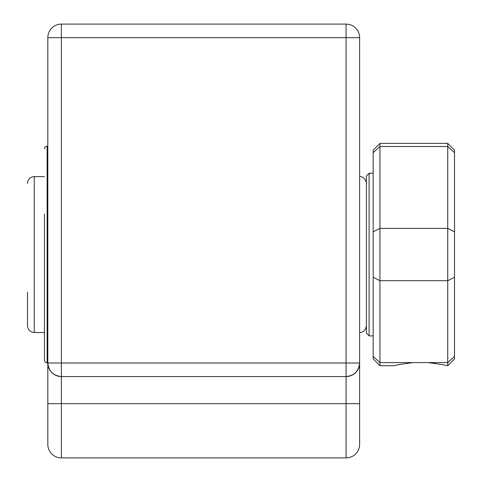 <?xml version="1.0" encoding="UTF-8"?>
<svg xmlns="http://www.w3.org/2000/svg" width="482" height="482" viewBox="0 0 482 482"><rect width="100%" height="100%" fill="white"/><g stroke="black" fill="none" stroke-linecap="round" stroke-linejoin="round"><path stroke-width="0.72" d="M61.383 24.1L346.064 24.1A13.556 13.556 0 0 1 359.62 37.656L359.62 403.675L359.62 363.006L346.064 363.006L346.064 37.656L61.383 37.656L61.383 363.006L346.064 363.006L346.064 376.562L61.383 376.562A13.556 13.556 0 0 1 47.826 363.006L47.826 37.656A13.556 13.556 0 0 1 61.383 24.1L61.383 37.656L47.826 37.656M61.383 376.562L61.383 363.006L47.826 363.006C48.688 371.182 53.207 375.701 61.383 376.562L61.383 403.675L359.62 403.675L359.62 444.344A13.556 13.556 0 0 1 346.064 457.9L61.383 457.9A13.556 13.556 0 0 1 47.826 444.344L47.826 363.006L45.23 362.211L44.434 360.295L44.434 214.05M346.064 457.9L346.064 376.562C354.234 375.701 358.753 371.182 359.62 363.006A13.556 13.556 0 0 1 346.064 376.562A13.556 13.556 0 0 0 359.62 363.006M413.182 362.597L428.058 362.597C439.801 364.097 446.037 365.139 446.766 365.718L447.736 365.718L447.736 362.597L413.182 362.597C401.446 364.097 395.21 365.133 394.475 365.718C395.216 365.133 401.452 364.091 413.182 362.597L379.949 362.597L379.949 365.718L394.475 365.718M441.657 364.531L441.331 364.464M435.119 363.374L428.263 362.609M373.176 173.219L369.104 173.219L369.104 335.894L373.176 335.894M379.955 365.718L373.176 358.939L373.176 150.173L379.955 143.395M447.73 143.395L454.514 150.173L454.514 231.818L447.736 228.396L447.736 143.395L379.949 143.395L379.949 280.717L447.736 280.717L447.736 228.396L379.949 228.396L373.176 231.818M366.392 175.93L366.392 333.183M454.514 356.433L447.736 362.597L447.736 280.717L454.514 277.295L454.514 358.939L447.73 365.718M373.176 277.295L379.949 280.717L379.949 362.597L373.176 356.433M373.176 152.68L379.949 146.516L447.736 146.516L454.514 152.68M454.514 231.818L454.514 277.295M27.486 183.389C27.89 179.268 30.149 177.008 34.27 176.611L34.27 332.508C30.149 332.104 27.89 329.845 27.486 325.724L27.486 292.152M47.826 403.675L61.383 403.675L61.383 457.9M346.064 24.1L346.064 37.656L359.62 37.656M47.826 146.106L47.146 146.106L47.146 363.006M366.398 333.183L369.11 335.894M366.398 175.93L369.11 173.219M34.27 176.605L44.434 176.605M34.27 332.508L44.434 332.508M359.62 332.508C359.783 332.815 365.404 332.466 366.392 325.724M359.62 176.605C359.783 176.298 365.404 176.647 366.392 183.389M47.146 146.106L45.23 146.902L44.434 148.817"/></g></svg>
